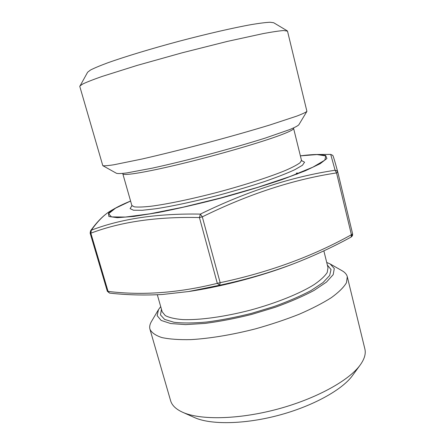 <?xml version="1.0" encoding="UTF-8"?>
<svg xmlns="http://www.w3.org/2000/svg" width="445" height="445" viewBox="0 0 445 445"><rect width="100%" height="100%" fill="white"/><g stroke="black" fill="none" stroke-linecap="round" stroke-linejoin="round"><path stroke-width="0.67" d="M297.56 173.906L297.438 172.977M351.366 236.912L352.635 233.942L351.411 234.738L336.553 172.916C293.266 179.474 248.516 194.12 202.308 216.849L220.153 282.686L217.305 283.337L219.658 285.217L220.153 282.686C268.786 272.379 312.54 256.392 351.411 234.738L351.161 237.024C332.832 247.075 313.447 256.064 292.994 264.002L292.893 264.041C269.826 272.724 245.412 279.783 219.658 285.217L188.63 291.531L162.553 294.473C144.241 295.48 126.575 295.018 109.548 293.094L108.063 291.392C142.038 295.636 178.451 292.955 217.305 283.337L199.432 217.549C156.957 216.593 120.767 221.805 90.852 233.197L108.063 291.392L107.323 291.252L90.14 233.169L90.852 233.197L91.353 230.187C121.279 218.706 157.613 213.344 200.367 214.101C246.786 191.411 291.697 176.793 335.096 170.246L330.707 154.398L317.302 154.487L325.634 155.427L326.903 158.498L320.183 163.704L305.131 170.863L282.297 179.502C263.618 185.799 243.098 192.018 220.731 198.153C198.27 203.944 177.371 208.749 158.036 212.565L133.923 216.42L117.308 217.688L108.886 216.509L108.463 213.216L115.222 208.254L111.333 210.452M90.14 233.169L90.53 230.888C97.322 221.332 104.23 214.54 111.256 210.502C104.597 214.279 97.967 220.842 91.353 230.187L90.53 230.888L90.24 233.03M326.719 262.444L330.151 263.957L334.295 268.524L333.194 274.66L326.458 282.091L314.126 290.39C303.262 296.192 290.346 301.805 275.372 307.228L251.664 314.42C235.283 318.503 219.696 321.507 204.895 323.426L185.526 324.611L170.691 323.537L161.157 320.433L157.152 315.661L158.481 309.637L160.706 306.616M330.151 263.957L342.088 270.738C344.942 272.351 346.677 274.348 347.289 276.729L346.455 282.747C343.757 287.325 338.695 292.315 331.258 297.716C322.492 303.262 311.75 308.791 299.034 314.303C285.423 319.671 270.91 324.516 255.502 328.849C232.251 334.818 209.584 338.55 190.76 339.624C179.04 339.869 169.389 339.173 161.808 337.549C155.555 335.452 151.606 332.682 149.954 329.233C149.303 326.864 149.815 324.272 151.489 321.451L158.481 309.637M347.289 276.729L364.867 348.941C366.04 353.653 364.494 358.998 360.222 364.972C349.058 380.57 315.728 398.981 276.912 409.3C238.097 419.635 200.028 420.219 182.584 412.237C175.909 409.178 171.909 405.306 170.585 400.634L149.954 329.233M360.222 364.972L352.484 375.569C342.238 389.826 312.713 406.241 278.514 415.335C244.327 424.441 210.541 424.864 194.565 417.588L182.584 412.237M287.259 30.844L273.642 22.723L270.076 22.25C265.832 22.439 259.619 23.218 251.436 24.575C233.569 27.774 206.908 33.881 178.985 41.268C151.083 48.739 124.906 56.687 107.818 62.789C100.042 65.676 94.262 68.091 90.485 70.037L87.632 72.218L79.777 86.413L102.806 165.668C104.252 165.979 107.957 165.679 113.926 164.761L141.966 159.032C160.862 154.71 182.233 149.403 206.08 143.106C229.904 136.715 251.091 130.702 269.637 125.062L296.815 116.101C302.45 113.931 305.815 112.351 306.911 111.356L287.509 31.139L283.643 30.533C279.132 30.889 272.368 31.895 263.357 33.553L227.406 41.396L182.061 52.827L137.027 65.443L101.933 76.501C93.294 79.544 86.925 82.03 82.831 83.96L79.844 86.03M306.911 111.356L298.801 124.834C297.688 125.941 294.573 127.554 289.456 129.679L265.159 138.111C248.727 143.273 230.032 148.674 209.061 154.309C188.068 159.844 169.156 164.45 152.335 168.132L127.059 172.888C121.563 173.589 118.059 173.734 116.54 173.333L102.806 165.668M337.827 172.276L336.809 170.769L335.096 170.246L336.553 172.916L337.833 172.276L352.629 233.937L337.811 172.198C334.607 160.378 332.882 154.754 332.632 155.327L330.724 154.404M202.308 216.849L200.367 214.101L199.432 217.549L202.308 216.849M297.355 173.989L297.232 173.072M296.376 173.161L296.331 174.379M296.576 173.066L296.526 174.307M290.958 264.781C261.805 275.945 223.746 286.068 192.896 290.874C223.718 286.074 261.832 275.933 290.958 264.781L292.994 264.002M301.571 160.573L304.569 162.203L302.433 165.267L294.863 169.684C287.147 173.244 276.979 177.221 264.347 181.621C250.574 186.138 235.75 190.566 219.863 194.91C195.967 201.157 173.339 206.041 156.206 208.711L142.25 210.29L133.489 210.224L130.107 208.627L131.898 205.718M130.585 201.045L115.5 208.199L108.569 213.728L111.523 216.899L125.39 217.06L149.893 213.811L182.956 207.22L220.681 197.969L258.011 187.25L289.979 176.537L312.857 167.181L324.811 160.15L325.796 155.928L317.035 154.571L300.386 155.867M157.324 294.762L162.175 311.778L165.251 315.566C169.122 317.597 174.902 318.937 182.584 319.588C199.377 320.261 224.586 316.84 250.513 310.093C276.367 303.062 299.941 293.505 314.181 284.572C320.522 280.189 324.867 276.156 327.22 272.468L328.004 267.651L323.854 250.852M327.37 265.07L331.03 269.531L329.684 275.466L323.003 282.603L311.044 290.535C300.603 296.064 288.243 301.404 273.964 306.555L251.392 313.391C235.806 317.285 220.948 320.155 206.825 322.019C193.658 323.209 182.7 323.293 173.951 322.263L164.606 319.393L160.489 314.91L161.446 309.219M301.488 160.328L293.6 128.394C293.878 129.456 289.495 131.692 280.45 135.108C261.443 142.267 219.78 154.443 183.435 163.298C147.017 172.182 123.104 176.098 122.826 173.834L131.848 205.462L134.284 206.842C137.778 207.264 143.251 207.075 150.705 206.28C167.131 204.183 192.49 198.887 219.062 191.884C245.595 184.753 270.237 176.748 285.534 170.407C292.398 167.392 297.238 164.834 300.064 162.731L301.488 160.328L301.894 161.007M192.896 290.874L188.636 291.542M122.664 173.433L122.826 173.834M293.6 128.394L293.539 127.965M131.848 205.462L131.831 206.258M292.893 264.041C313.414 256.086 332.871 247.064 351.266 236.974L352.468 235.689L352.635 233.937M107.323 291.252L109.548 293.094M130.58 201.018C124.327 203.61 119.21 206.024 115.222 208.254M317.302 154.487C312.735 154.532 307.095 154.982 300.381 155.839"/></g></svg>
